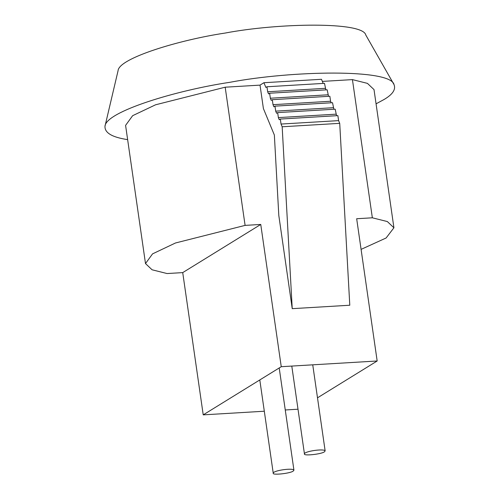 <?xml version="1.0" encoding="UTF-8"?>
<svg xmlns="http://www.w3.org/2000/svg" width="499" height="499" viewBox="0 0 499 499"><rect width="100%" height="100%" fill="white"/><g stroke="black" fill="none" stroke-linecap="round" stroke-linejoin="round"><path stroke-width="0.75" d="M324.387 451.844L325.148 450.921C324.281 448.42 304.44 451.221 304.446 453.903C303.143 456.148 321.269 454.233 324.387 451.844M293.175 471.106L293.936 470.189C293.069 467.682 273.234 470.488 273.234 473.171C271.93 475.41 290.062 473.495 293.175 471.106M280.319 119.061L337.873 115.631L338.596 120.627L339.719 123.347L349.787 305.232L292.233 308.663L282.166 126.777L281.043 124.058L280.319 119.061L279.247 119.723L278.367 117.602L277.65 112.606L276.571 113.267L275.691 111.14L274.974 106.144L273.901 106.811L273.022 104.684L272.298 99.688L271.225 100.349L270.346 98.222L269.628 93.226L268.549 93.893L267.67 91.766L266.953 86.77L265.88 87.431L263.921 82.715L321.475 79.285L323.184 83.42M266.953 86.77L324.5 83.339L325.859 89.876M269.628 93.226L327.176 89.795L328.535 96.332M272.298 99.688L329.851 96.257L330.569 101.253L331.211 102.794M274.974 106.144L332.527 102.713L333.881 109.25M277.65 112.606L335.197 109.175L336.557 115.712M267.67 91.766L325.223 88.335M270.346 98.222L327.899 94.798M273.022 104.684L330.569 101.253M275.691 111.14L333.245 107.709M278.367 117.602L335.921 114.171M281.043 124.058L338.596 120.627M282.166 126.777L339.719 123.347M361.089 249.381L386.114 237.986L393.923 227.775L387.336 221.556L372.348 217.801L356.673 218.737L377.169 360.989L281.249 366.703L260.752 224.45L245.096 225.386L175.492 242.982L152.557 253.866L145.496 263.572L125.586 125.386L132.64 115.681L155.582 104.79L225.18 87.2L260.023 85.123L263.403 108.57L274.356 135.029L278.81 215.506L292.233 308.663M260.023 85.123L263.921 82.715M127.638 139.626C112.132 137.3 104.584 132.834 104.99 126.235C105.8 111.626 176.228 90.313 229.952 82.291C291.684 70.534 390.804 68.725 394.01 84.599C396.006 89.452 392.701 94.417 384.087 99.482L376.059 103.829M322.354 81.406L352.431 79.615L367.42 83.37L374.007 89.583L393.923 227.775M145.496 263.572L152.083 269.791L167.071 273.546L182.728 272.61L203.224 414.862L264.308 411.226M285.26 409.972L298.003 409.217M377.169 360.989L317.495 397.822M203.224 414.862L281.249 366.703M182.728 272.61L260.752 224.45M352.431 79.615L372.348 217.801M245.096 225.386L225.18 87.2M118.063 70.715C118.756 58.202 179.122 39.932 225.174 33.053C278.086 22.973 363.047 21.426 365.792 35.03L394.01 84.593M325.148 450.921L312.742 364.825M304.446 453.909L291.79 366.079M293.936 470.189L279.209 367.969M273.234 473.171L259.798 379.945M118.063 70.727L104.99 126.241"/></g></svg>
